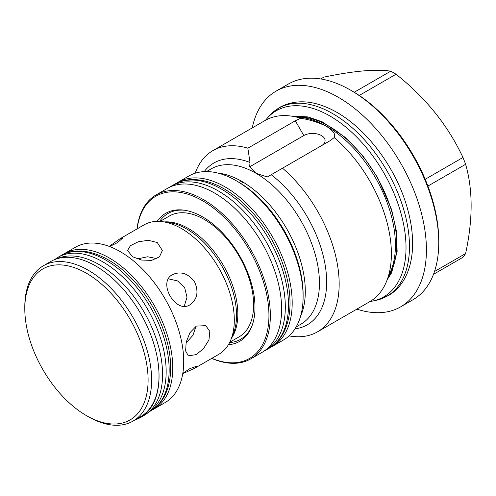 <?xml version="1.0" encoding="UTF-8"?>
<svg xmlns="http://www.w3.org/2000/svg" width="496" height="496" viewBox="0 0 496 496"><rect width="100%" height="100%" fill="white"/><g stroke="black" fill="none" stroke-linecap="round" stroke-linejoin="round"><path stroke-width="0.74" d="M24.8 308.841A87.191 50.338 60 0 1 86.453 273.246A87.191 50.338 60 0 1 148.106 380.029A87.191 50.338 60 0 1 86.453 415.623A87.191 50.338 60 0 1 24.8 308.841L24.8 306.807A89.683 51.776 60 0 1 43.375 265.751L50.772 261.479A89.683 51.776 60 0 1 95.61 265.924A89.683 51.776 60 0 1 159.005 373.922A89.683 51.776 60 0 1 140.467 417.514A89.683 51.776 60 0 1 134.9 420.019M57.046 258.757A89.683 51.776 60 0 1 99.15 264.591A89.683 51.776 60 0 1 157.74 343.623A89.683 51.776 60 0 1 143.995 415.481L140.467 417.514M43.375 265.751A89.683 51.776 60 0 1 88.214 270.196A89.683 51.776 60 0 1 146.797 349.221A89.683 51.776 60 0 1 133.052 421.085A89.683 51.776 60 0 1 88.214 416.64L86.453 415.623L88.214 416.64M159.005 373.922A89.683 51.776 60 0 1 140.449 416.814L133.052 421.085M136.995 228.96A94.662 54.653 60 0 1 156.085 194.928A94.662 54.653 60 0 1 203.416 199.615A94.662 54.653 60 0 1 265.255 283.036A94.662 54.653 60 0 1 250.747 358.887A94.662 54.653 60 0 1 211.73 358.403M156.085 194.928L167.357 188.418A94.662 54.653 60 0 1 214.687 193.105A94.662 54.653 60 0 1 276.526 276.526A94.662 54.653 60 0 1 262.018 352.377L250.747 358.887M211.842 358.335A93.663 54.076 -120 0 0 268.782 310.174A93.663 54.076 -120 0 0 202.709 200.837A93.663 54.076 -120 0 0 137.113 228.892M157.182 221.365A73.929 42.681 60 0 1 184.059 210.155A73.929 42.681 60 0 1 202.709 216.95A73.929 42.681 60 0 1 251.546 327.05A73.929 42.681 60 0 1 228.396 344.72M159.582 221.408A72.633 41.937 60 0 1 185.02 210.298M159.997 221.433L169.421 215.996A69.75 40.269 60 0 1 204.296 219.449A69.75 40.269 60 0 1 249.86 280.91A69.75 40.269 60 0 1 239.171 336.803L229.747 342.246M109.238 246.407L119.896 238.83L144.094 224.862A74.735 43.146 60 0 1 162.601 221.693A74.735 43.146 60 0 1 181.462 228.563A74.735 43.146 60 0 1 230.826 339.859A74.735 43.146 60 0 1 218.823 354.305L194.63 368.274L182.739 373.717M182.807 373.339L189.987 368.571L197.061 366.085L194.63 368.274M196.317 326.101L205.772 325.661L209.814 331.384L208.959 339.94L203.633 348.471L196.317 354.578L188.337 355.861L185.628 350.92L186.18 342.172L189.912 332.729L196.317 326.101M172.552 274.592C180.904 270.959 188.263 273.42 194.624 281.97C198.859 291.772 197.315 299.379 189.987 304.792C175.764 314.266 157.213 282.212 172.552 274.592M157.263 242.532L162.372 250.486L159.439 256.86L151.596 260.388L141.546 260.047L132.606 256.773L127.497 250.486L130.429 245.681L138.266 241.781L148.316 240.293L157.263 242.532M119.896 238.83L123.008 237.82L117.316 242.705L109.597 246.543M184.233 306.28L187.011 297.278L184.661 287.723L177.562 280.922L168.386 278.833M185.988 343.083L192.956 335.29L196.013 326.281M156.953 258.627L147.616 256.773L137.386 258.912M62.794 254.622A89.683 51.776 60 0 1 64.511 253.549L75.46 247.225A89.683 51.776 60 0 1 120.299 251.67A89.683 51.776 60 0 1 178.889 330.696A89.683 51.776 60 0 1 165.143 402.56L154.194 408.878A89.683 51.776 60 0 1 152.402 409.832M64.511 253.549A89.683 51.776 60 0 1 109.349 257.988A89.683 51.776 60 0 1 167.939 337.02A89.683 51.776 60 0 1 154.194 408.878M352.439 91.208L350.678 90.191L352.439 91.202A122.066 70.475 60 0 1 352.439 91.208A122.066 70.475 60 0 1 438.749 240.703L438.749 242.736A124.558 71.914 -120 0 0 350.678 90.191A124.558 71.914 -120 0 0 350.672 90.185A124.558 71.914 -120 0 0 288.399 84.016L276.067 91.14A124.558 71.914 60 0 1 338.346 97.309A124.558 71.914 60 0 1 419.715 207.068A124.558 71.914 60 0 1 400.619 306.875A124.558 71.914 60 0 1 356.866 309.126M400.619 306.875L412.951 299.758A124.558 71.914 -120 0 0 438.749 242.736M176.161 183.415A94.662 54.653 60 0 1 177.928 182.317A94.662 54.653 60 0 1 225.258 187.004A94.662 54.653 60 0 1 287.097 270.425A94.662 54.653 60 0 1 272.589 346.276A94.662 54.653 60 0 1 270.754 347.256M303.112 296.639L303.112 294.357A91.872 53.041 60 0 0 238.154 181.84L236.177 180.699A94.662 54.653 60 0 1 303.112 296.639A94.662 54.653 60 0 1 283.507 339.971L272.589 346.276M354.218 92.256L390.743 71.17A115.835 66.879 60 0 1 393.384 72.645A115.835 66.879 60 0 1 396.031 74.226L359.259 95.455M425.202 179.285L462.96 157.486C448.105 125.593 425.791 97.836 396.031 74.226M462.96 157.486A115.835 66.879 60 0 1 465.608 164.306L427.905 186.074M434.496 271.51L465.608 253.543C472.967 219.474 472.967 189.726 465.608 164.306M465.608 253.543A115.835 66.879 60 0 1 462.96 257.306L433.485 274.325M217.744 173.048A89.683 51.776 60 0 1 241.893 181.468L239.983 180.86L242.947 182.571L241.893 181.468A89.683 51.776 60 0 1 300.526 316.429M195.164 173.228A104.625 60.407 60 0 1 212.865 150.635A104.625 60.407 60 0 1 247.857 148.192L250.009 162.483L249.68 166.805L303.819 135.544L295.306 120.801L300.619 118.209C310.273 119.796 318.953 122.562 326.659 126.499C333.411 130.894 335.922 134.59 334.186 137.584A104.625 60.407 60 0 1 386.514 281.48A104.625 60.407 60 0 1 369.712 301.704L317.49 331.855A104.625 60.407 60 0 1 289.075 335.891M249.68 166.805L256.029 173.309L267.294 176.973L271.2 174.722A93.415 53.934 60 0 1 325.432 266.681A93.415 53.934 60 0 1 294.984 328.867M295.306 120.801L247.857 148.192M212.865 150.635L265.087 120.491A104.625 60.407 60 0 1 291.003 116.052A104.625 60.407 60 0 1 300.619 118.209M334.186 137.584L329.945 140.802L282.497 168.194A104.625 60.407 60 0 1 336.393 259.203A104.625 60.407 60 0 1 317.49 331.855M282.497 168.194L271.2 174.722M390.743 71.17C375.881 68.907 353.574 70.897 323.807 77.147L320.689 78.951M252.241 127.906A124.558 71.914 60 0 1 276.067 91.14M177.928 182.317L188.846 176.012A94.662 54.653 60 0 1 236.177 180.699L238.154 181.84M303.819 135.544A12.456 7.192 180 0 1 321.408 135.532A12.456 7.192 180 0 1 321.482 145.688M251.9 326.139A72.633 41.937 60 0 1 229.561 342.618M267.102 118.302A107.458 62.043 60 0 1 323.417 112.573A107.458 62.043 60 0 1 401.648 215.797A107.458 62.043 60 0 1 372.614 301.053L375.745 300.415A108.488 62.639 60 0 0 405.058 214.34A108.488 62.639 60 0 0 326.07 110.124A108.488 62.639 60 0 0 269.223 115.909L265.453 120.28M169.192 187.438L171.058 186.285A94.662 54.653 60 0 1 225.711 195.666A94.662 54.653 60 0 1 281.536 279.099A94.662 54.653 60 0 1 265.72 350.244L268.888 348.415A94.662 54.653 60 0 0 284.71 277.27A94.662 54.653 60 0 0 228.879 193.831A94.662 54.653 60 0 0 174.226 184.45C179.484 181.443 185.299 179.825 191.679 179.589C204.581 179.323 217.849 183.979 231.489 193.57C253.89 209.157 274.133 237.497 283.594 266.29C288.25 280.302 290.371 293.57 289.968 306.088C289.559 317.663 286.855 327.521 281.871 335.662C278.473 341.099 274.145 345.352 268.888 348.415M60.903 255.632C80.302 243.716 111.662 255.248 135.222 282.348C156.531 306.063 170.872 340.417 170.649 367.827C170.655 380.19 168.02 390.619 162.744 399.119C159.538 404.159 155.484 408.109 150.579 410.967A89.683 51.776 -120 0 0 169.155 369.911A89.683 51.776 -120 0 0 130.008 279.657A89.683 51.776 -120 0 0 60.903 255.632L54.38 259.712M149.147 411.73A89.683 51.776 -120 0 0 166.16 371.64A89.683 51.776 -120 0 0 127.013 281.387A89.683 51.776 -120 0 0 57.908 257.362M164.269 221.923A69.75 40.269 60 0 1 188.505 228.563A69.75 40.269 60 0 1 231.465 338.303M230.826 339.859L233.256 333.907A70.42 40.653 -120 0 0 186.744 229.034A70.42 40.653 -120 0 0 168.975 222.561L162.601 221.693M386.514 281.48L390.916 270.717A96.825 55.899 -120 0 0 326.957 126.523A96.825 55.899 -120 0 0 302.529 117.62L291.003 116.052M296.627 116.82A96.156 55.515 60 0 1 328.718 126.052A96.156 55.515 60 0 1 388.659 276.229M206.491 171.579L211.184 168.869A89.683 51.776 60 0 1 256.029 173.309A89.683 51.776 60 0 1 314.613 252.334A89.683 51.776 60 0 1 300.867 324.198L296.168 326.907M204.197 171.628A93.415 53.934 60 0 1 250.009 162.483M269.223 115.909L279.558 107.427C294.419 99.46 311.333 99.969 330.293 108.94C361.479 123.399 392.299 161.671 405.22 201.271C410.558 217.347 413.001 232.581 412.548 246.958C412.083 260.264 408.977 271.603 403.236 280.984C399.323 287.265 394.332 292.169 388.263 295.709L375.745 300.415M293.217 116.355L295.318 116.083L308.103 116.926L322.338 121.867L345.749 137.739L362.812 155.75L377.499 177.413L391.567 209.51L396.484 231.427L397.141 251.447L391.611 272.806L387.357 279.415M370.078 301.494L372.614 301.053M263.785 351.28L265.72 350.244M171.058 186.285L174.226 184.45M150.579 410.967L148.943 411.909"/></g></svg>
